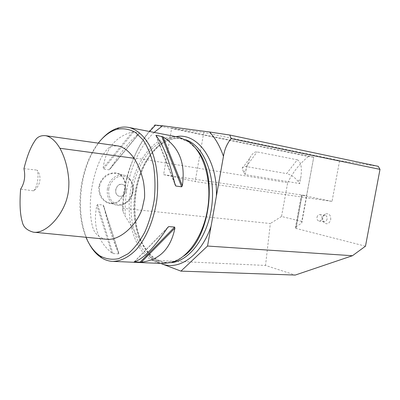 <?xml version="1.0" encoding="UTF-8"?>
<svg xmlns="http://www.w3.org/2000/svg" width="400" height="400" viewBox="0 0 400 400"><rect width="100%" height="100%" fill="white"/><g stroke="black" fill="none" stroke-linecap="round" stroke-linejoin="round"><path stroke-width="0.3" stroke-dasharray="2 1.5" d="M98.255 143.145C89.95 154.115 84.37 167.835 81.515 184.31C78.4 204.03 79.89 221.68 85.985 237.275M106.105 239.225C99.565 238.035 95.325 233.79 93.73 229.995C90.59 223.09 89.165 206.31 91.36 190.725C93.245 178.58 96.39 167.845 100.795 158.53C103.88 153.16 106.515 149.625 108.705 147.925C110.915 146.37 114.045 145.715 118.1 145.95M313.73 157.185L171.67 128.15L163.61 174.635L306.635 195.745L313.73 157.185L301.775 221.415L301.735 223.07L296.11 226.73L295.325 227.885L296.045 228.425L365.48 246.19M297.295 159.8C301.1 161.635 302.245 167.74 300.735 178.12L299.74 183.55L245.24 174.65L246.285 168.8L249.645 158.31C252.06 153.71 254.53 151.575 257.045 151.91L297.295 159.8L286.625 173.61C290.92 174.7 294.76 177.3 298.145 181.405L299.74 183.55M171.67 128.15L203.785 132.47L339.615 160.61L332.03 201.395L195.15 181.575L203.785 132.47M301.775 221.415L281.52 216.485L287.685 182.7L133.91 157.825C139.245 144.825 146.155 133.91 154.63 125.075L308.51 156.45L313.595 157.205M378.245 166.33L339.615 160.61M287.685 182.7C292.945 172.11 299.885 163.365 308.51 156.45M330.735 219.63C330.815 215.035 329.05 213.135 325.435 213.935C322.27 216.53 321.875 219.53 324.25 222.925C327.22 224.69 329.38 223.595 330.735 219.63M332.03 201.395L302.14 195.245L306.635 195.745M301.735 223.07L306.75 195.815M133.91 157.825C126.625 173.825 122.845 190.655 122.575 208.31L123.035 211.645L125.32 216.39L152.415 260.24L160.755 263.425M102.045 138.775C92.035 150.215 85.375 165.375 82.07 184.255C78.495 207.43 80.915 227.36 89.34 244.05M177.715 137.005C156.725 133.255 135.645 159.12 130.695 190.3C124.23 224.75 138.67 261.995 162.475 263.5M125.125 189.61L125.315 183.64C124.86 180.6 124.125 177.195 118.73 173.52C114.875 172.4 110.845 172.85 106.64 174.86C102.755 177.775 100.14 181.6 98.795 186.335C98.515 191.23 99.745 195.59 102.485 199.425L107.695 203.115C111.735 204.12 115.475 203.495 118.92 201.23L123.31 195.41L125.125 189.61M118.875 253.37C113.47 242.38 108.44 226.625 103.785 206.1L103.11 205.05L97.565 204.47L96.88 205.39C92.67 225.405 97.645 241.275 111.81 253L112.99 253.56L118.68 253.85L118.875 253.37L103.785 206.1M110.07 169.005C121.235 151.335 131.02 139.425 139.43 133.285L139.375 132.935L133.765 131.86L132.46 131.955C115.365 136.665 105.61 148.685 103.195 168.01L103.555 169.01L109.08 169.81L110.07 169.005L139.43 133.285M196.195 148.905L188.73 142.15L180.15 138.46C159.115 133.415 137.415 159.175 132.46 190.59C126.095 224.48 140.345 261.095 163.775 262.585L173.73 261.365L178.27 259.475L183.465 256.215M99.64 186.49C100.23 182.37 102.545 178.81 106.6 175.8C110.34 173.445 113.95 172.73 117.435 173.645C124.125 175.28 126.905 185.025 124.325 192.34C123.47 195.455 121.6 198.35 118.725 201.02C115.415 203.475 111.715 203.935 107.615 202.41C105.155 201.49 102.92 199.24 100.915 195.665C99.585 192.895 99.16 189.835 99.64 186.49L98.795 186.335M125.935 190.96C126.285 187.71 125.2 185.53 122.685 184.435C116.705 182.11 112.66 194.045 118.73 196.135C122.31 196.92 124.71 195.195 125.935 190.96C124.715 195.195 122.31 196.92 118.73 196.14C116.39 194.97 115.39 192.825 115.735 189.71C116.895 185.605 119.21 183.845 122.685 184.435C125.205 185.53 126.285 187.71 125.935 190.96M152.415 260.24L265.525 265.445L295.23 275.065M122.575 208.31L270.33 223.515L265.525 265.445M281.52 216.485L270.33 223.515M163.61 174.635L195.15 181.575M316.99 217.27C317.46 215.455 318.435 214.575 319.915 214.62C321.48 215.085 322.165 216.35 321.965 218.425C321.495 220.23 320.53 221.11 319.06 221.07C317.48 220.615 316.79 219.345 316.99 217.27M327.1 219.03C326.635 220.82 325.665 221.695 324.2 221.655L323.05 221.1C321.56 218.97 321.81 217.09 323.795 215.46L325.045 215.255C326.615 215.715 327.3 216.975 327.1 219.03M245.24 174.65L243.675 172.365L242.265 168.45C242.52 166.835 243.87 166.22 246.315 166.595L286.625 173.61M33.645 190.84C37.445 186.785 39.225 175.975 37.05 170.11C42.065 176.29 40.44 185.97 33.645 190.84L20.62 189.135M23.96 168.675L37.05 170.11M296.045 228.425L302.14 195.245M296.11 226.73L301.92 195.105M154.17 132.41C135.06 150.395 123.68 184.745 125.32 216.39M175.915 136.655C157.065 139.515 140.435 163.375 135.935 190.835C132.915 209.475 134.56 226.38 140.86 241.545M148.855 254.485C152.39 258.56 156.375 261.54 160.8 263.425M185.715 139.775L183.095 139.03C162.025 133.98 140.3 159.64 135.355 190.95C129 224.73 143.31 261.225 166.775 262.72L171.105 262.685M132.46 131.955L103.195 168.01M133.765 131.86L103.555 169.01M139.375 132.935L109.08 169.81M111.81 253L96.88 205.39M112.99 253.56L97.565 204.47M118.68 253.85L103.11 205.05M167.645 227.525L134.155 261.895M167.27 228.1L134.4 261.83M155.94 135.52L175.095 184.8M156.4 136.075L174.725 183.18M107.42 188.61C106.57 196.145 108.915 201.425 114.45 204.46C121.045 207.54 129.545 202.675 132.21 194.54C135.005 186.445 131.285 177.17 124.32 175.285C117.3 173.07 108.745 179.695 107.42 188.61M108.715 188.845C110.22 182.24 114.93 177.175 120.57 176.02C124.315 176.02 127.515 177.4 130.17 180.16C132.205 183.565 133.045 187.44 132.69 191.79C131.23 198.205 126.715 203.225 121.155 204.54C117.415 204.67 114.17 203.38 111.415 200.67C109.27 197.26 108.37 193.32 108.715 188.845M298.145 181.405L300.735 178.12M246.315 166.595L257.045 151.91M243.675 172.365L246.285 168.8M301.35 195.06L295.325 227.885M123.045 211.645C123 182 132.8 151.575 149.605 131.52M111.805 261.335L113.545 261.41M188.73 142.15L187.77 141M172.97 261.6L171.74 262.505M163.775 262.585L166.775 262.72C164.075 263.065 159.605 261.27 153.365 257.33C146.51 251.365 141.64 244.305 137.52 230.245C134.645 217.72 134.23 204.62 136.275 190.94C139.795 171.97 147.135 157.22 158.3 146.7C170.105 136.725 179.8 138.165 183.095 139.03L180.15 138.46M107.615 202.41L114.45 204.46C121.12 207.56 129.68 202.705 132.34 194.57C135.135 186.48 131.36 177.185 124.32 175.285L117.435 173.645M325.045 215.255L319.915 214.62M324.2 221.655L319.06 221.07M323.05 221.1L324.25 222.925M323.795 215.46L325.435 213.935M249.645 158.31L242.265 168.45"/><path stroke-width="0.6" d="M85.985 237.275C89.605 245.945 94.45 252.25 100.515 256.175C106.215 259.1 112.265 259.93 118.665 258.66L128.165 253.705C134.35 248.365 139.895 241.17 144.805 232.11C149.16 222.19 152.305 211.4 154.255 199.74C155.4 187.955 155.17 176.635 153.56 165.79C151.185 155.6 147.72 147 143.165 139.995L135.33 132.345C129.515 129.18 123.495 128.13 117.27 129.2C110.35 131.145 104.015 135.79 98.255 143.145M45.805 135.72L118.1 145.95C123.81 147.17 129.115 151.275 134.02 158.26C138.305 164.845 141.455 172.67 143.465 181.74C144.43 187.8 144.79 193.17 144.545 197.85L142.1 209.065C135.54 227.125 118.445 241.12 106.105 239.225L33.375 232.17C44.41 234.06 60.32 218.85 66.41 200.28C68.29 193.895 68.905 190.115 68.885 181.625C68.105 168.91 65.12 157.79 59.935 148.27C55.605 141.04 50.895 136.855 45.805 135.72C40.75 135.18 37.06 136.97 34.74 141.09C30.59 147.14 27 156.335 23.96 168.675C25.59 176.345 24.475 183.165 20.62 189.135C19.495 203.6 20.055 214.54 22.305 221.95C23.28 227 26.97 230.405 33.375 232.17M160.755 263.425L180.94 271.125L207.535 246.045L223.46 156.31C224.55 149.335 227.115 143.435 231.16 138.62L229.8 135.04L209.555 131.995L162.625 125.775L154.63 125.075M229.8 135.04L378.245 166.33L380 169.365L365.48 246.19L352.445 255.725L295.23 275.065L180.94 271.125M89.34 244.05C92.695 250.165 96.765 254.755 101.555 257.825C104.77 259.845 108.19 261.015 111.805 261.335C120.03 261.57 128.1 257.74 136.015 249.855C146.125 238.485 153.88 220.17 156.78 200.075C159.19 179.905 156.485 159.965 149.72 145.975C144.165 135.995 137.405 129.865 129.45 127.585C125.895 126.79 122.315 126.87 118.705 127.83C112.775 129.48 107.225 133.125 102.045 138.775M113.545 261.41L162.475 263.5L171.74 262.505C188.53 257.815 204.375 234.21 208.05 206.055C211.805 177.915 202.69 150.515 187.77 141L179.125 137.28L177.715 137.005M163.02 136.88C179.2 147.05 185.635 163.355 182.33 185.795L181.65 186.815L175.83 186.025L175.095 184.8C169.365 160.61 162.98 144.185 155.94 135.52L156.075 135.235L163.02 136.88L182.33 185.795M174.925 228.15C170.69 248.72 159.5 260.07 141.35 262.205L134.155 261.895C143.06 259.21 154.22 247.75 167.645 227.525L168.755 226.58L174.61 227.085L174.925 228.15L141.35 262.205M183.465 256.215C210.825 238.24 218.545 172.605 196.195 148.905M207.535 246.045L352.445 255.725M231.16 138.62L380 169.365M162.625 125.775L154.17 132.41M216.37 196.255C217.785 159.51 197.075 132.13 175.915 136.655M223.46 156.31C219.985 146.325 215.35 138.22 209.555 131.995M160.8 263.425L161.6 263.745C178.82 271.02 201.345 255.52 211.06 226.175M171.105 262.685C189.51 261.29 208.315 236.12 211.89 205.11C215.63 174.115 203.23 145.4 185.715 139.775M168.755 226.58L167.27 228.1M174.61 227.085L140.01 262.26M156.075 135.235L156.4 136.075M174.725 183.18L175.83 186.025M161.77 136.33L181.65 186.815M134.02 158.26L59.935 148.27M149.605 131.52L155.675 124.97M100.515 256.175L101.555 257.825M117.27 129.2L118.705 127.83M129.45 127.585L179.125 137.28"/></g></svg>
